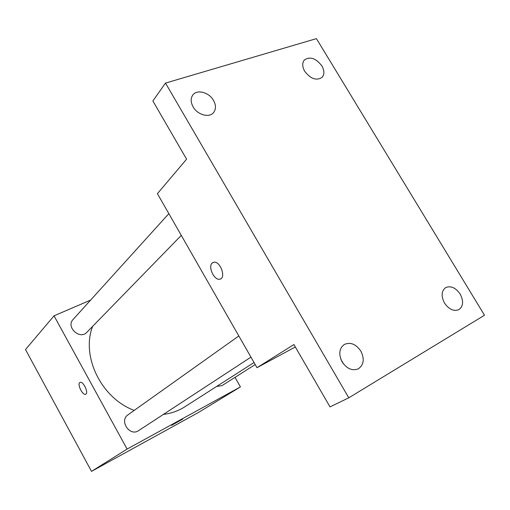 <?xml version="1.0" encoding="UTF-8"?>
<svg xmlns="http://www.w3.org/2000/svg" width="510" height="510" viewBox="0 0 510 510"><rect width="100%" height="100%" fill="white"/><g stroke="black" fill="none" stroke-linecap="round" stroke-linejoin="round"><path stroke-width="0.76" d="M235.002 377.368L240.42 386.911L198.039 412.724L91.507 471.374L25.5 349.554L54.041 315.83L90.646 300.065M240.42 386.911L127.098 449.074L91.507 471.374M127.098 449.074L54.041 315.83M85.75 394.204L85.642 394.249C82.735 395.664 77.112 384.565 79.745 382.615L80.14 382.379C83.308 380.938 89.052 393.35 85.635 394.249C82.728 395.664 77.106 384.565 79.738 382.615L80.013 382.43M92.629 326.381C80.899 356.273 101.324 398.323 134.219 410.397M163.391 414.42C171.271 413.431 178.398 410.907 184.786 406.833L254.025 362.521M216.661 386.433L222.003 385.617L255.191 364.554M238.833 335.962L127.991 414.828C118.906 420.68 129.84 436.942 138.624 430.618L250.945 357.14M168.842 213.645L73.064 319.496C65.643 326.986 79.891 340.157 86.866 332.291L181.286 235.391M182.637 419.131L171.59 425.365M256.989 367.697L157.411 193.666L186.583 159.184L152.866 100.954L165.501 83.079L316.423 38.626L484.5 315.237L348.783 397.813L330.027 406.903L293.926 344.556L256.989 367.697L295.328 346.972M348.783 397.813L165.501 83.079M220.46 278.983L219.797 279.199C214.27 280.749 207.666 266.564 212.262 262.994L213.843 262.242C220.358 260.782 226.497 278.358 219.791 279.199C214.264 280.749 207.659 266.564 212.256 262.994L213.072 262.465M343.517 363.949L340.871 359.308M444.516 303.067C440.965 296.106 441.367 290.949 445.708 287.589C450.859 285.543 455.679 287.704 460.167 294.079C463.781 301.123 463.329 306.325 458.815 309.685C453.702 311.584 448.934 309.379 444.516 303.067M304.731 71.317C302.194 66.727 302.067 62.959 304.368 60.014C310.029 56.215 315.862 58.165 321.855 65.866C324.456 70.539 324.545 74.358 322.129 77.322C316.48 80.982 310.686 78.98 304.731 71.317M193.118 106.877C190.638 102.287 190.536 98.334 192.818 95.013C196.962 89.052 209.049 92.265 213.492 100.381C216.055 105.085 216.106 109.121 213.652 112.487C209.457 118.161 197.542 114.973 193.118 106.877M342.127 361.902C338.404 354.208 339.163 348.375 344.397 344.416C350.517 341.891 356.005 344.129 360.863 351.135C364.682 358.983 363.84 364.88 358.326 368.826C352.282 371.114 346.883 368.806 342.127 361.902"/></g></svg>
